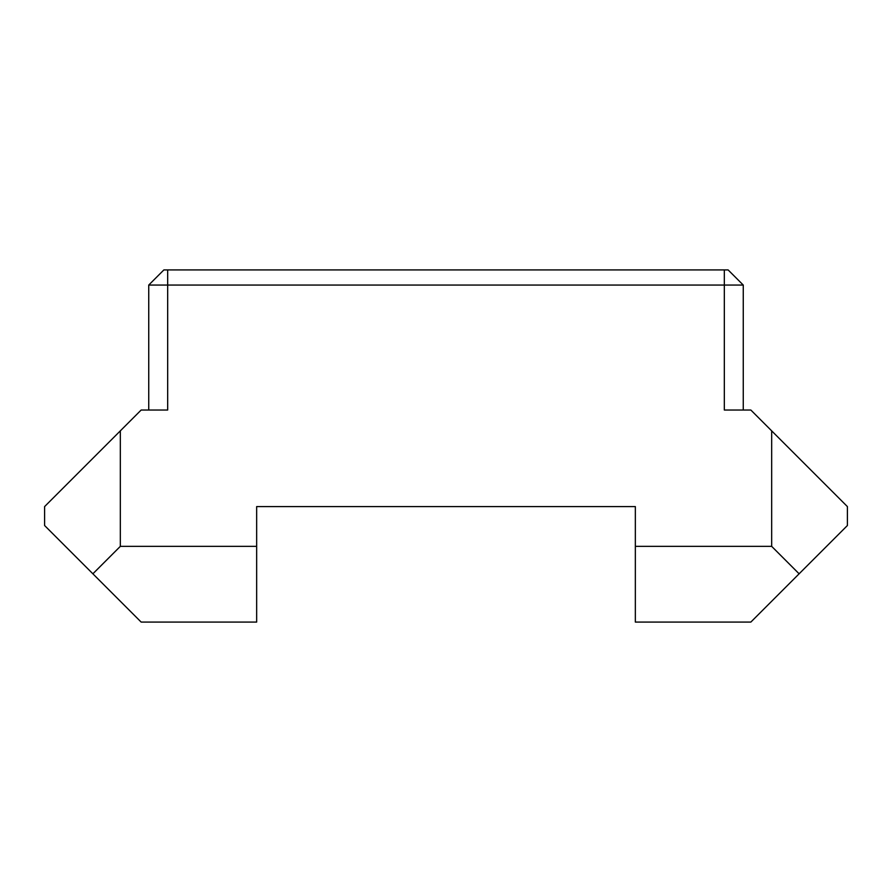 <?xml version="1.0" encoding="UTF-8"?>
<svg xmlns="http://www.w3.org/2000/svg" width="892" height="892" viewBox="0 0 892 892"><rect width="100%" height="100%" fill="white"/><g stroke="black" fill="none" stroke-linecap="round" stroke-linejoin="round"><path stroke-width="1.34" d="M743.259 285.061L743.259 410.03L743.259 285.061L148.741 285.061L163.883 269.919L728.117 269.919L743.259 285.061L728.117 269.919M635.338 546.35L771.669 546.35L771.669 430.858L847.4 506.589L847.4 525.522L750.841 622.081L635.338 622.081L635.338 506.589L256.662 506.589L275.595 506.589L256.662 506.589L256.662 622.081L141.159 622.081L92.879 573.801L120.331 546.35L256.662 546.35M635.338 506.589L616.405 506.589L635.338 506.589M148.741 410.03L148.741 285.061M167.674 269.919L167.674 410.03L141.159 410.03L120.331 430.858L120.331 546.35M771.669 430.858L750.841 410.03L724.326 410.03L724.326 269.919M799.12 573.801L771.669 546.35M92.879 573.801L44.6 525.522L44.6 506.589L120.331 430.858"/></g></svg>
